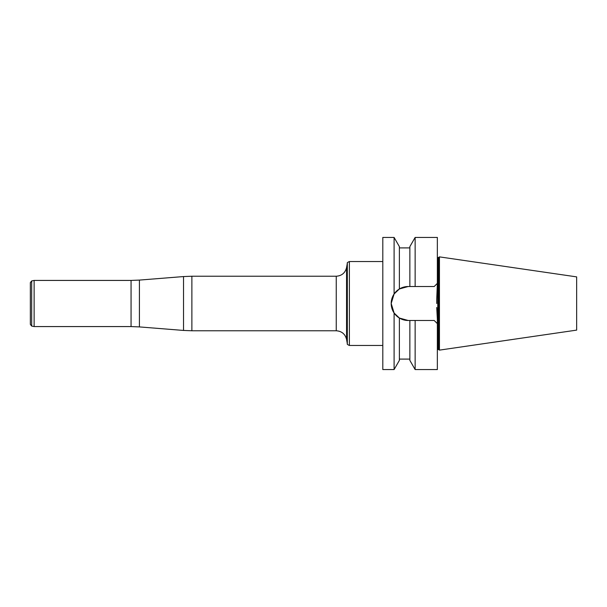 <?xml version="1.0" encoding="UTF-8"?>
<svg xmlns="http://www.w3.org/2000/svg" width="607" height="607" viewBox="0 0 607 607"><rect width="100%" height="100%" fill="white"/><g stroke="black" fill="none" stroke-linecap="round" stroke-linejoin="round"><path stroke-width="0.91" d="M438.55 349.495L438.55 257.505L439.445 256.875L439.445 350.125L438.55 349.495L437.351 349.586M439.445 350.125L576.65 330.117L576.65 276.883L439.445 256.875M436.721 303.5L436.721 299.509L436.721 303.5M399.376 318.03L408.154 320.481L399.376 318.03L394.102 313.022L399.376 318.03L399.376 360.383L394.102 369.557L394.102 313.022L391.196 303.477A16.958 16.958 0 0 1 408.154 286.519L415.135 286.519L409.862 286.519L409.862 246.617L415.135 237.443L415.135 286.519L434.202 286.519L437.351 283.37L436.721 299.509M436.721 307.491L437.351 319.123L437.351 369.557L415.135 369.557L415.135 320.481L409.862 320.481L434.202 320.481L437.351 323.63L434.202 320.481M394.102 369.557L382.805 369.557L382.805 237.443L394.102 237.443L394.102 293.978L391.196 303.477L394.102 293.978L399.376 288.97L394.102 293.978M394.102 313.022L391.196 303.523A16.958 16.958 0 0 0 408.154 320.481L409.862 320.481L409.862 360.383L415.135 369.557M394.102 237.443L399.376 246.617L399.376 288.97L408.154 286.519M434.202 286.519L437.351 283.37L437.351 237.443L415.135 237.443M34.129 326.574L31.678 326.058L31.678 280.942L34.129 280.426L34.129 326.574L131.059 326.574L131.059 280.426L139.42 280.085L139.42 326.915L183.519 330.436L183.519 276.564L139.42 280.085M31.678 280.942L30.35 282.581L30.35 324.419L31.678 326.058M438.55 257.505L437.768 257.505L437.768 349.495M336.24 276.231L191.88 276.231L191.88 330.769L336.24 330.769L336.24 276.231C341.771 275.828 345.216 272.938 346.567 267.558L346.567 339.442L347.325 343.721L347.325 263.279C346.893 262.907 347.576 262.33 349.389 261.541L349.389 345.459L382.805 345.459M399.376 359.094L409.862 359.094M399.376 247.906L409.862 247.906M437.768 257.505L437.351 257.414M346.567 267.558L347.325 263.279M349.389 261.541L382.805 261.541M34.129 280.426L131.059 280.426M131.059 326.574L139.42 326.915M183.519 330.436L191.88 330.769M191.88 276.231L183.519 276.564M336.24 330.769C341.771 331.172 345.216 334.062 346.567 339.442M347.325 343.721C346.893 344.093 347.576 344.67 349.389 345.459"/></g></svg>
